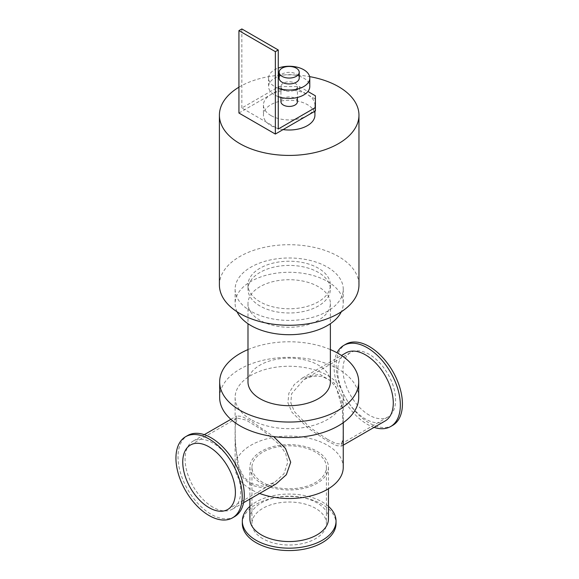 <?xml version="1.0" encoding="UTF-8"?>
<svg xmlns="http://www.w3.org/2000/svg" width="579" height="579" viewBox="0 0 579 579"><rect width="100%" height="100%" fill="white"/><g stroke="black" fill="none" stroke-linecap="round" stroke-linejoin="round"><path stroke-width="0.43" stroke-dasharray="2.9 2.17" d="M219.665 397.469A69.516 40.132 180 0 1 289.182 357.33A69.516 40.132 180 0 1 358.698 397.469M250.953 419.543A54.071 31.215 180 0 1 235.117 397.469A54.071 31.215 180 0 1 289.182 366.254A54.071 31.215 180 0 1 343.253 397.469A54.071 31.215 180 0 1 309.874 426.31A54.071 31.215 180 0 1 250.953 419.543M219.405 284.998A69.777 40.284 180 0 1 289.182 244.714A69.777 40.284 180 0 1 358.958 284.998M238.932 87.19A69.777 40.284 180 0 1 309.613 76.623M260.051 301.818A41.196 23.782 180 0 1 247.986 284.998A41.196 23.782 180 0 1 289.182 261.216A41.196 23.782 180 0 1 330.377 284.998A41.196 23.782 180 0 1 304.945 306.971A41.196 23.782 180 0 1 260.051 301.818M260.051 306.023A41.196 23.782 180 0 1 247.986 289.203A41.196 23.782 180 0 1 289.182 265.421A41.196 23.782 180 0 1 330.377 289.203A41.196 23.782 180 0 1 304.945 311.176A41.196 23.782 180 0 1 260.051 306.023M250.953 311.278A54.071 31.215 180 0 1 235.117 289.203A54.071 31.215 180 0 1 289.182 257.988A54.071 31.215 180 0 1 343.253 289.203A54.071 31.215 180 0 1 309.874 318.045A54.071 31.215 180 0 1 250.953 311.278M237.05 311.77A54.071 31.215 180 0 1 235.117 303.497A54.071 31.215 180 0 1 289.182 272.282A54.071 31.215 180 0 1 343.253 303.497A54.071 31.215 180 0 1 341.313 311.77M260.051 320.317A41.196 23.782 180 0 1 247.986 303.497A41.196 23.782 180 0 1 289.182 279.715A41.196 23.782 180 0 1 330.377 303.497A41.196 23.782 180 0 1 304.945 325.47A41.196 23.782 180 0 1 260.051 320.317M247.986 381.908A41.196 23.782 180 0 1 289.182 358.126A41.196 23.782 180 0 1 330.377 381.908M247.986 349.586A69.516 40.132 180 0 1 330.377 349.586M343.253 423.379L341.827 401.826L334.445 383.175L319.695 374.222L302.332 378.058L294.27 384.543L288.841 393.293L287.922 402.854L291.867 412.147L308.209 428.192L327.41 441.024L336.681 445.649L341.624 446.105L343.253 438.564M385.144 420.984A39.292 22.682 60 0 1 365.494 419.037A39.292 22.682 60 0 1 339.83 384.413A39.292 22.682 60 0 1 345.851 352.929M369.286 415.172A37.23 21.495 60 0 1 344.968 382.364A37.23 21.495 60 0 1 350.671 352.531A37.23 21.495 60 0 1 387.901 374.027A37.23 21.495 60 0 1 387.901 417.01A37.23 21.495 60 0 1 369.286 415.172M327.41 439.345L309.476 427.136L294.393 411.633L290.817 402.723L291.621 393.72L303.961 379.498L312.718 376.205L321.931 376.364L330.016 380.323L336.356 387.821L342.406 408.6L343.231 430.211L342.985 439.787L341.19 443.977L336.261 443.673L327.41 439.345M392.714 425.355A46.856 27.054 60 0 1 369.286 423.032A46.856 27.054 60 0 1 338.672 381.742A46.856 27.054 60 0 1 345.858 344.187M374.085 427.367A46.856 27.054 60 0 1 367.209 424.226A46.856 27.054 60 0 1 337.014 352.785M276.031 483.979L263.358 487.981L250.953 485.173L242.724 477.168L237.672 465.393L235.11 438.412L235.11 423.625L236.739 415.932L241.682 416.388L250.953 421.013L273.614 436.58M212.869 507.161A39.292 22.682 60 0 1 187.198 472.536A39.292 22.682 60 0 1 193.22 441.053A39.292 22.682 60 0 1 232.512 463.736A39.292 22.682 60 0 1 232.512 509.107A39.292 22.682 60 0 1 212.869 507.161M250.953 483.487L262.591 486.201L274.403 482.539L283.876 473.911L287.785 462.223L285.57 453.256L279.679 444.817L262.757 430.313L246.162 420.115L237.173 418.06L235.168 426.31L235.363 445.707L239.069 467.789L243.925 477.118L250.953 483.487M234.582 516.649A46.856 27.054 60 0 1 211.154 514.326A46.856 27.054 60 0 1 180.539 473.036A46.856 27.054 60 0 1 187.726 435.488M249.889 518.871A39.292 22.682 180 0 1 289.182 496.189A39.292 22.682 180 0 1 328.474 518.871M261.397 483.342A39.292 22.682 0 0 0 304.214 488.256A39.292 22.682 0 0 0 328.474 467.304A39.292 22.682 0 0 0 289.182 444.621A39.292 22.682 0 0 0 249.889 467.304A39.292 22.682 0 0 0 261.397 483.342M262.859 482.502A37.23 21.495 180 0 1 251.952 467.304A37.23 21.495 180 0 1 289.182 445.808A37.23 21.495 180 0 1 326.411 467.304A37.23 21.495 180 0 1 303.432 487.163A37.23 21.495 180 0 1 262.859 482.502M262.859 538.716A37.23 21.495 180 0 1 251.952 523.517A37.23 21.495 180 0 1 289.182 502.022A37.23 21.495 180 0 1 326.411 523.517A37.23 21.495 180 0 1 303.432 543.377A37.23 21.495 180 0 1 262.859 538.716M249.889 506.379A46.856 27.054 180 0 1 328.474 506.379M242.326 523.517A46.856 27.054 180 0 1 289.182 496.464A46.856 27.054 180 0 1 336.037 523.517M259.631 493.446A54.071 31.215 180 0 1 250.953 489.378A54.071 31.215 180 0 1 235.117 467.304A54.071 31.215 180 0 1 289.182 436.088A54.071 31.215 180 0 1 343.253 467.304M270.979 115.561A25.744 14.866 180 0 1 263.438 105.052A25.744 14.866 180 0 1 270.979 94.536A25.744 14.866 180 0 1 307.384 94.536A25.744 14.866 180 0 1 314.925 105.052A25.744 14.866 180 0 1 307.384 115.561A25.744 14.866 180 0 1 270.979 115.561M278.984 86.553L299.379 86.553L299.379 89.911L278.984 89.911L278.984 86.553L241.848 107.991L278.26 129.016M299.379 89.911L315.396 99.161L315.396 95.803M238.932 113.035L278.984 89.911M299.379 86.553L307.919 91.482M315.396 110.936L315.396 99.161M297.418 101.687A8.236 4.755 0 0 0 289.182 96.932A8.236 4.755 0 0 0 280.945 101.687M241.848 107.991L241.848 28.95M279.143 78.143A10.038 5.797 180 0 1 289.182 72.346A10.038 5.797 180 0 1 299.22 78.143M278.26 88.225A20.598 11.891 180 0 1 274.62 86.553A20.598 11.891 180 0 1 268.584 78.143A20.598 11.891 180 0 1 278.26 68.061M278.26 96.635A20.598 11.891 180 0 1 274.62 94.956A20.598 11.891 180 0 1 268.584 86.553A20.598 11.891 180 0 1 289.182 74.662A20.598 11.891 180 0 1 309.779 86.553M283.355 89.911A8.236 4.755 180 0 1 280.945 86.553A8.236 4.755 180 0 1 289.182 81.791A8.236 4.755 180 0 1 297.418 86.553A8.236 4.755 180 0 1 292.337 90.946A8.236 4.755 180 0 1 283.355 89.911M283.095 129.587A25.744 14.866 180 0 1 270.979 125.65A25.744 14.866 180 0 1 263.438 115.141A25.744 14.866 180 0 1 289.182 100.276A25.744 14.866 180 0 1 314.925 115.141M247.986 284.998L247.986 289.203M330.377 284.998L330.377 289.203M235.117 289.203L235.117 303.497M343.253 289.203L343.253 303.497M247.986 303.497L247.986 323.719M330.377 303.497L330.377 323.719M341.624 446.105L343.253 445.171M302.339 378.058L341.472 355.463M341.19 443.984L387.901 417.01M303.961 379.498L350.671 352.531M232.512 509.107L243.564 502.724M193.22 441.053L204.278 434.67M230.869 419.319L236.739 415.932M227.692 509.506L274.403 482.539M190.462 445.027L237.173 418.06M249.889 467.304L249.889 499.069M328.474 467.304L328.474 488.748M251.952 467.304L251.952 523.517M326.411 467.304L326.411 523.517M235.117 397.469L235.117 423.625M235.117 438.412L235.117 467.304M343.253 397.469L343.253 422.692M263.438 105.052L263.438 115.141M314.925 105.052L314.925 111.204M268.584 78.143L268.584 86.553M280.945 86.553L280.945 97.453M297.418 86.553L297.418 97.453"/><path stroke-width="0.87" d="M330.377 349.586A69.516 40.132 180 0 1 358.698 381.908L358.698 397.469A69.516 40.132 180 0 1 315.787 434.547A69.516 40.132 180 0 1 240.024 425.847A69.516 40.132 180 0 1 219.665 397.469L219.665 381.908A69.516 40.132 180 0 1 247.986 349.586M309.613 76.623A69.777 40.284 180 0 1 358.958 115.141L358.958 284.998A69.777 40.284 180 0 1 315.881 322.214A69.777 40.284 180 0 1 239.844 313.485A69.777 40.284 180 0 1 219.405 284.998L219.405 115.141A69.777 40.284 180 0 1 238.932 87.19M358.958 115.141A69.777 40.284 180 0 1 315.881 152.357A69.777 40.284 180 0 1 239.844 143.628A69.777 40.284 180 0 1 219.405 115.141M341.313 311.77A54.071 31.215 180 0 1 250.953 325.572A54.071 31.215 180 0 1 237.05 311.77M330.377 323.719L330.377 381.908A41.196 23.782 180 0 1 304.945 403.881A41.196 23.782 180 0 1 260.051 398.728A41.196 23.782 180 0 1 247.986 381.908L247.986 323.719M358.698 381.908A69.516 40.132 180 0 1 315.787 418.993A69.516 40.132 180 0 1 240.024 410.294A69.516 40.132 180 0 1 219.665 381.908M343.253 438.564L343.253 423.379M341.472 355.463L345.851 352.929A39.292 22.682 60 0 1 385.144 375.619A39.292 22.682 60 0 1 385.144 420.984L343.253 445.171M337.014 352.785A46.856 27.054 60 0 1 343.781 345.388L345.858 344.187A46.856 27.054 60 0 1 392.714 371.248A46.856 27.054 60 0 1 392.714 425.355L390.637 426.549A46.856 27.054 60 0 1 374.085 427.367M343.781 345.388A46.856 27.054 60 0 1 390.637 372.442A46.856 27.054 60 0 1 390.637 426.549M273.614 436.58L285.505 448.486L290.701 462.223L286.352 474.7L276.031 483.979L243.564 502.724M209.077 507.667A37.23 21.495 60 0 1 184.759 474.86A37.23 21.495 60 0 1 190.462 445.027A37.23 21.495 60 0 1 227.692 466.522A37.23 21.495 60 0 1 227.692 509.506A37.23 21.495 60 0 1 209.077 507.667M209.077 515.527A46.856 27.054 60 0 1 178.462 474.237A46.856 27.054 60 0 1 185.649 436.689A46.856 27.054 60 0 1 232.505 463.743A46.856 27.054 60 0 1 232.505 517.85A46.856 27.054 60 0 1 209.077 515.527M185.649 436.689L187.726 435.488A46.856 27.054 60 0 1 234.582 462.541A46.856 27.054 60 0 1 234.582 516.649L232.505 517.85M328.474 488.748L328.474 518.871A39.292 22.682 180 0 1 304.214 539.823A39.292 22.682 180 0 1 261.397 534.909A39.292 22.682 180 0 1 249.889 518.871L249.889 499.069M328.474 506.379A46.856 27.054 180 0 1 336.037 521.122A46.856 27.054 180 0 1 307.116 546.113A46.856 27.054 180 0 1 256.048 540.25A46.856 27.054 180 0 1 242.326 521.122A46.856 27.054 180 0 1 249.889 506.379M336.037 521.122L336.037 523.517A46.856 27.054 180 0 1 307.116 548.508A46.856 27.054 180 0 1 256.048 542.646A46.856 27.054 180 0 1 242.326 523.517L242.326 521.122M343.253 438.412L343.253 467.304A54.071 31.215 180 0 1 314.925 494.756A54.071 31.215 180 0 1 259.631 493.446M307.919 91.482L315.396 95.803L315.396 110.936L275.343 134.06L238.932 113.035L238.932 30.629L275.343 51.654L278.26 49.975L278.26 129.016L315.396 107.571M280.945 97.453L280.945 101.687A8.236 4.755 0 0 0 283.355 105.052A8.236 4.755 0 0 0 292.337 106.08A8.236 4.755 0 0 0 297.418 101.687L297.418 97.453M278.26 49.975L241.848 28.95L238.932 30.629M275.343 134.06L275.343 51.654M282.082 76.356A10.038 5.797 180 0 1 279.143 72.259A10.038 5.797 180 0 1 289.182 66.462A10.038 5.797 180 0 1 299.22 72.259A10.038 5.797 180 0 1 293.025 77.615A10.038 5.797 180 0 1 282.082 76.356M299.22 72.259L299.22 78.143A10.038 5.797 180 0 1 293.025 83.499A10.038 5.797 180 0 1 282.082 82.24A10.038 5.797 180 0 1 279.143 78.143L279.143 72.259M278.26 68.061A20.598 11.891 180 0 1 299.162 67.743A20.598 11.891 180 0 1 309.779 78.143A20.598 11.891 180 0 1 299.162 88.544A20.598 11.891 180 0 1 278.26 88.225M309.779 78.143L309.779 86.553A20.598 11.891 180 0 1 299.162 96.954A20.598 11.891 180 0 1 278.26 96.635M314.925 111.204L314.925 115.141A25.744 14.866 180 0 1 283.095 129.587M204.278 434.67L230.869 419.319M343.253 422.692L343.253 423.625"/></g></svg>
